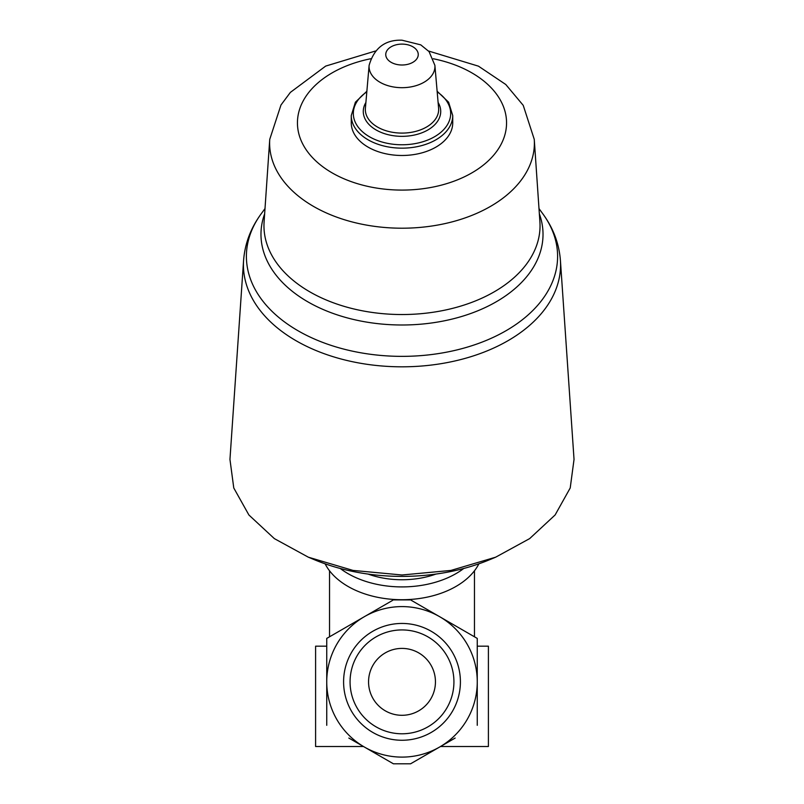 <?xml version="1.0" encoding="UTF-8"?>
<svg xmlns="http://www.w3.org/2000/svg" width="804" height="804" viewBox="0 0 804 804"><rect width="100%" height="100%" fill="white"/><g stroke="black" fill="none" stroke-linecap="round" stroke-linejoin="round"><path stroke-width="1.21" d="M435.446 681.852A33.446 33.446 0 0 0 385.277 652.888A33.446 33.446 0 0 0 385.277 710.816A33.446 33.446 0 0 0 435.446 681.852M460.411 681.852A58.411 58.411 0 0 0 372.795 631.271A58.411 58.411 0 0 0 372.795 732.434A58.411 58.411 0 0 0 460.411 681.852M455.154 738.062L410.583 763.8L393.417 763.8L364.373 747.027A75.254 75.254 0 0 1 364.373 616.678A75.254 75.254 0 0 1 477.254 681.852A75.254 75.254 0 0 1 364.373 747.027L348.846 738.062M326.746 725.308L326.746 638.406L392.633 600.367M411.367 600.367L477.254 638.406L477.254 725.308M243.582 260.416L229.954 459.426L233.773 487.978L248.908 515.002L274.345 538.61L308.324 557.182L353.026 570.418L402 574.991L450.933 570.428L495.676 557.182L529.665 538.6L555.122 514.962L570.217 487.968L574.036 459.426L560.418 260.416A158.569 101.927 180 0 1 402 366.815A158.569 101.927 180 0 1 243.582 260.416C244.908 243.511 250.788 227.974 261.21 213.774A155.594 100.008 180 0 0 402 356.363A155.594 100.008 180 0 0 542.79 213.774L539.002 208.598M452.732 115.545L452.732 122.881A50.732 32.602 180 0 1 402 155.484A50.732 32.602 180 0 1 351.268 122.881L351.268 115.545A50.732 32.602 180 0 0 402 148.157A50.732 32.602 180 0 0 452.732 115.545L448.602 102.198L437.125 91.234M308.324 557.182L314.535 559.775A160.79 103.354 0 0 0 402 576.398A160.79 103.354 0 0 0 489.465 559.775L495.676 557.182M478.872 563.825A80.832 51.959 180 0 1 402 599.724A80.832 51.959 180 0 1 325.128 563.825M463.767 568.468A80.832 51.959 180 0 1 340.233 568.468M435.969 574.066A69.677 44.793 180 0 1 368.031 574.066M477.254 646.175L488.4 646.175L488.4 746.524L440.512 746.524M326.746 646.175L315.6 646.175L315.6 746.524L363.488 746.524M474.471 570.79L474.471 636.798L477.254 638.406M393.417 599.915L410.583 599.915M453.928 681.852A51.928 51.928 0 0 0 376.031 636.889A51.928 51.928 0 0 0 376.031 726.826A51.928 51.928 0 0 0 453.928 681.852M539.353 213.814A141.022 90.641 180 0 1 402 324.997A141.022 90.641 180 0 1 264.647 213.814M539.906 221.904A138.037 88.731 180 0 1 402 314.535A138.037 88.731 180 0 1 264.094 221.904L269.742 139.373A132.389 85.093 180 0 0 402 228.205A132.389 85.093 180 0 0 534.258 139.373L539.906 221.904M402 44.109A16.241 10.442 180 0 1 416.07 59.777A16.241 10.442 180 0 1 387.93 59.777A16.241 10.442 180 0 1 402 44.109M434.884 65.335A32.934 21.165 180 0 1 402 87.686A32.934 21.165 180 0 1 369.116 65.335L365.398 108.208A36.662 23.567 180 0 0 402 133.092A36.662 23.567 180 0 0 438.602 108.208L434.884 65.335L429.055 51.597L420.763 44.863L402 40.2C385.126 39.617 374.172 47.999 369.116 65.335M438.1 102.45A38.723 24.884 180 0 1 402 136.338A38.723 24.884 180 0 1 365.9 102.45M437.185 91.877A48.662 31.276 180 0 1 436.15 135.775A48.662 31.276 180 0 1 367.85 135.775A48.662 31.276 180 0 1 366.815 91.877M433.346 58.762A104.55 67.204 180 0 1 486.782 162.207A104.55 67.204 180 0 1 317.218 162.207A104.55 67.204 180 0 1 370.654 58.762M329.529 570.79L329.529 636.798M264.998 208.598L261.21 213.774M560.418 260.416C559.092 243.511 553.212 227.974 542.79 213.774M366.875 91.234L355.398 102.198L351.268 115.545M375.438 51.024L325.68 66.089L290.385 92.38L280.968 105.012L269.742 139.373M534.258 139.373L523.223 105.344L505.776 84.5L478.45 66.159L428.562 51.024"/></g></svg>
